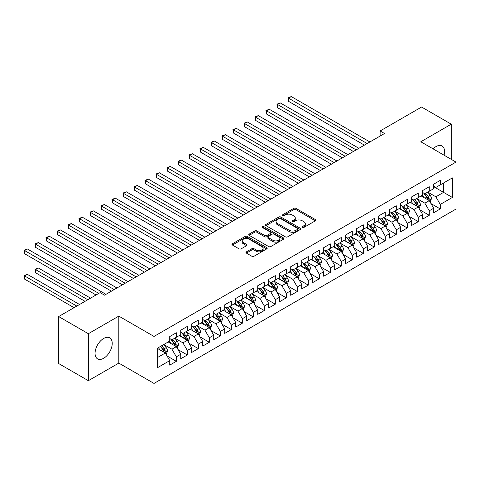 <?xml version="1.0" encoding="UTF-8"?>
<svg xmlns="http://www.w3.org/2000/svg" width="480" height="480" viewBox="0 0 480 480"><rect width="100%" height="100%" fill="white"/><g stroke="black" fill="none" stroke-linecap="round" stroke-linejoin="round"><path stroke-width="0.72" d="M302.4 227.436A1.068 0.618 0 0 0 303.906 227.436L315.378 220.818A1.524 0.882 0 0 0 315.822 220.194A1.524 0.882 0 0 0 315.378 219.57L295.95 208.35A1.524 0.882 0 0 0 293.79 208.35L282.318 214.974A1.068 0.618 0 0 0 282.006 215.406A1.068 0.618 0 0 0 282.318 215.844A1.068 0.618 0 0 0 283.83 215.844L285.312 214.986A4.884 2.82 0 0 1 292.224 214.986L293.844 215.922A4.884 2.82 0 0 1 295.272 217.92A4.884 2.82 0 0 1 293.844 219.912L292.356 220.77A1.068 0.618 0 0 0 292.044 221.202A1.068 0.618 0 0 0 292.356 221.64A1.068 0.618 0 0 0 293.868 221.64L295.356 220.782A4.884 2.82 0 0 1 302.262 220.782L303.882 221.718A4.884 2.82 0 0 1 305.31 223.716A4.884 2.82 0 0 1 303.882 225.708L302.4 226.566A1.068 0.618 0 0 0 302.082 226.998A1.068 0.618 0 0 0 302.4 227.436L302.4 226.566M103.644 358.278A12.132 7.002 120 0 0 111.57 347.586A12.132 7.002 120 0 0 109.71 337.866A12.132 7.002 120 0 0 103.644 338.466A12.132 7.002 120 0 0 95.718 349.158A12.132 7.002 120 0 0 97.578 358.878A12.132 7.002 120 0 0 103.644 358.278M444.054 155.19A12.132 7.002 120 0 0 442.05 145.992A12.132 7.002 120 0 0 435.984 146.592A12.132 7.002 120 0 0 433.08 148.854M246.402 251.85A1.524 0.882 0 0 0 245.952 252.474A1.524 0.882 0 0 0 246.402 253.098L251.85 256.248A1.524 0.882 0 0 0 254.01 256.248L266.748 248.892A1.524 0.882 0 0 0 267.192 248.268A1.524 0.882 0 0 0 266.748 247.644L247.32 236.424A1.524 0.882 0 0 0 245.16 236.424L232.422 243.78A1.524 0.882 0 0 0 231.972 244.404A1.524 0.882 0 0 0 232.422 245.028L239.004 248.832A1.524 0.882 0 0 0 241.164 248.832L246.618 245.682A1.524 0.882 0 0 0 247.062 245.058A1.524 0.882 0 0 0 246.618 244.434L243.348 242.55A4.086 2.358 0 0 1 242.154 240.882A4.086 2.358 0 0 1 244.674 238.704A4.086 2.358 0 0 1 249.126 239.214L261.918 246.6A4.086 2.358 0 0 1 263.112 248.268A4.086 2.358 0 0 1 260.592 250.446A4.086 2.358 0 0 1 256.14 249.936L254.01 248.706A1.524 0.882 0 0 0 251.85 248.706L246.402 251.85L246.402 253.098M88.356 333.708L88.356 380.694L118.818 363.102L118.818 316.116L88.356 333.708L58.662 316.56L100.122 292.626L104.52 295.164L384.516 133.512L380.118 130.974L380.118 136.05M118.818 316.116L154.014 336.438L456 162.084L456 209.07L154.014 383.424L154.014 336.438M451.272 159.354L451.272 124.176L420.81 141.768L456 162.084M451.272 124.176L421.578 107.034L380.118 130.974M285.42 236.862A1.524 0.882 0 0 0 287.58 236.862L300.318 229.512A1.524 0.882 0 0 0 300.768 228.888A1.524 0.882 0 0 0 300.318 228.264L280.89 217.044A1.524 0.882 0 0 0 278.73 217.044L265.992 224.4A1.524 0.882 0 0 0 265.542 225.024A1.524 0.882 0 0 0 265.992 225.648L285.42 236.862M262.692 227.67A1.068 0.618 0 0 1 263.778 227.82L263.778 226.548L283.536 237.954A1.524 0.882 0 0 1 283.98 238.578A1.524 0.882 0 0 1 283.536 239.202L270.798 246.552A1.524 0.882 0 0 1 268.638 246.552L249.204 235.338L249.204 234.09A1.524 0.882 0 0 0 248.76 234.714A1.524 0.882 0 0 0 249.204 235.338M249.204 234.09L254.658 230.94A1.524 0.882 0 0 1 256.818 230.94L264.696 235.494A1.524 0.882 0 0 0 266.856 235.494L270.474 233.406A1.524 0.882 0 0 0 270.918 232.782A1.524 0.882 0 0 0 270.474 232.158L262.266 227.424A1.068 0.618 0 0 1 261.954 226.986A1.068 0.618 0 0 1 262.614 226.416A1.068 0.618 0 0 1 263.778 226.548M433.674 186.654L443.574 192.372L443.574 182.976L452.37 177.894L440.274 184.878L440.274 180.372L433.674 184.182L433.674 188.688L429.276 191.226L429.276 186.72L422.676 190.53L422.676 195.036L418.278 197.574L418.278 193.068L411.678 196.878L411.678 201.384L407.28 203.928L407.28 199.416L400.686 203.226L400.686 207.738L396.282 210.276L396.282 205.77L389.688 209.58L389.688 214.086L385.284 216.624L385.284 212.118L378.69 215.928L378.69 220.434L374.292 222.972L374.292 218.466L367.692 222.276L367.692 226.782L363.294 229.326L363.294 224.814L356.694 228.624L356.694 233.136L352.296 235.674L352.296 231.162L345.696 234.972L345.696 239.484L341.298 242.022L341.298 237.516L334.698 241.326L334.698 245.832L330.3 248.37L330.3 243.864L323.7 247.674L323.7 252.18L319.302 254.718L319.302 250.212L312.702 254.022L312.702 258.528L308.304 261.072L308.304 256.56L301.704 260.37L301.704 264.882L297.306 267.42L297.306 262.914L290.712 266.718L290.712 271.23L286.308 273.768L286.308 269.262L279.714 273.072L279.714 277.578L275.31 280.116L275.31 275.61L268.716 279.42L268.716 283.926L264.318 286.47L264.318 281.958L257.718 285.768L257.718 290.274L253.32 292.818L253.32 288.306L246.72 292.116L246.72 296.628L242.322 299.166L242.322 294.66L235.722 298.47L235.722 302.976L231.324 305.514L231.324 301.008L224.724 304.818L224.724 309.324L220.326 311.862L220.326 307.356L213.726 311.166L213.726 315.672L209.328 318.216L209.328 313.704L202.728 317.514L202.728 322.026L198.33 324.564L198.33 320.052L191.73 323.862L191.73 328.374L187.332 330.912L187.332 326.406L180.732 330.216L180.732 334.722L176.334 337.26L176.334 332.754L169.74 336.564L169.74 341.07L157.638 348.054L157.638 367.614L169.74 360.63L165.336 353.01L157.638 348.564M452.37 177.894L452.37 197.448L440.274 204.432L435.876 196.818L427.902 192.21M430.98 203.58L440.274 208.944L440.274 204.432M440.274 208.944L433.674 212.754L433.674 208.242L429.276 210.786L424.878 203.166L416.904 198.564M419.982 209.928L429.276 215.292L429.276 210.786M429.276 215.292L422.676 219.102L422.676 214.596L418.278 217.134L413.88 209.514L405.906 204.912M408.984 216.276L418.278 221.64L418.278 217.134M418.278 221.64L411.678 225.45L411.678 220.944L407.28 223.482L402.882 215.862L394.908 211.26M397.986 222.624L407.28 227.988L407.28 223.482M407.28 227.988L400.686 231.798L400.686 227.292L396.282 229.83L391.884 222.21L383.91 217.608M386.994 228.972L396.282 234.342L396.282 229.83M396.282 234.342L389.688 238.152L389.688 233.64L385.284 236.178L380.886 228.564L372.912 223.956M375.996 235.326L385.284 240.69L385.284 236.178M385.284 240.69L378.69 244.5L378.69 239.988L374.292 242.532L369.888 234.912L361.92 230.31M364.998 241.674L374.292 247.038L374.292 242.532M374.292 247.038L367.692 250.848L367.692 246.342L363.294 248.88L358.89 241.26L350.922 236.658M354 248.022L363.294 253.386L363.294 248.88M363.294 253.386L356.694 257.196L356.694 252.69L352.296 255.228L347.898 247.608L339.924 243.006M343.002 254.37L352.296 259.734L352.296 255.228M352.296 259.734L345.696 263.544L345.696 259.038L341.298 261.576L336.9 253.956L328.926 249.354M332.004 260.724L341.298 266.088L341.298 261.576M341.298 266.088L334.698 269.898L334.698 265.386L330.3 267.93L325.902 260.31L317.928 255.702M321.006 267.072L330.3 272.436L330.3 267.93M330.3 272.436L323.7 276.246L323.7 271.74L319.302 274.278L314.904 266.658L306.93 262.056M310.008 273.42L319.302 278.784L319.302 274.278M319.302 278.784L312.702 282.594L312.702 278.088L308.304 280.626L303.906 273.006L295.932 268.404M299.01 279.768L308.304 285.132L308.304 280.626M308.304 285.132L301.704 288.942L301.704 284.436L297.306 286.974L292.908 279.354L284.934 274.752M288.012 286.116L297.306 291.486L297.306 286.974M297.306 291.486L290.712 295.29L290.712 290.784L286.308 293.322L281.91 285.708L273.936 281.1M277.02 292.47L286.308 297.834L286.308 293.322M286.308 297.834L279.714 301.644L279.714 297.132L275.31 299.676L270.912 292.056L262.938 287.454M266.022 298.818L275.31 304.182L275.31 299.676M275.31 304.182L268.716 307.992L268.716 303.486L264.318 306.024L259.914 298.404L251.946 293.802M255.024 305.166L264.318 310.53L264.318 306.024M264.318 310.53L257.718 314.34L257.718 309.834L253.32 312.372L248.916 304.752L240.948 300.15M244.026 311.514L253.32 316.878L253.32 312.372M253.32 316.878L246.72 320.688L246.72 316.182L242.322 318.72L237.924 311.1L229.95 306.498M233.028 317.862L242.322 323.232L242.322 318.72M242.322 323.232L235.722 327.042L235.722 322.53L231.324 325.074L226.926 317.454L218.952 312.846M222.03 324.216L231.324 329.58L231.324 325.074M231.324 329.58L224.724 333.39L224.724 328.878L220.326 331.422L215.928 323.802L207.954 319.2M211.032 330.564L220.326 335.928L220.326 331.422M220.326 335.928L213.726 339.738L213.726 335.232L209.328 337.77L204.93 330.15L196.956 325.548M200.034 336.912L209.328 342.276L209.328 337.77M209.328 342.276L202.728 346.086L202.728 341.58L198.33 344.118L193.932 336.498L185.958 331.896M189.036 343.26L198.33 348.63L198.33 344.118M198.33 348.63L191.73 352.434L191.73 347.928L187.332 350.466L182.934 342.852L174.96 338.244M178.038 349.614L187.332 354.978L187.332 350.466M187.332 354.978L180.732 358.788L180.732 354.276L176.334 356.82L171.936 349.2L163.962 344.592M167.046 355.962L176.334 361.326L176.334 356.82M176.334 361.326L169.74 365.136L169.74 360.63M169.74 338.532L171.936 339.804L176.334 337.26M157.638 357.45L165.336 353.01M180.732 332.184L182.934 333.45L187.332 330.912M171.936 349.2L176.334 346.656L168.198 341.958M180.732 354.276L176.334 346.656M191.73 325.83L193.932 327.102L198.33 324.564M182.934 342.852L187.332 340.308L179.196 335.61M191.73 347.928L187.332 340.308M202.728 319.482L204.93 320.754L209.328 318.216M193.932 336.498L198.33 333.96L190.194 329.262M202.728 341.58L198.33 333.96M213.726 313.134L215.928 314.406L220.326 311.862M204.93 330.15L209.328 327.612L201.192 322.914M213.726 335.232L209.328 327.612M224.724 306.786L226.926 308.052L231.324 305.514M215.928 323.802L220.326 321.264L212.19 316.56M224.724 328.878L220.326 321.264M235.722 300.438L237.924 301.704L242.322 299.166M226.926 317.454L231.324 314.91L223.182 310.212M235.722 322.53L231.324 314.91M246.72 294.084L248.916 295.356L253.32 292.818M237.924 311.1L242.322 308.562L234.18 303.864M246.72 316.182L242.322 308.562M257.718 287.736L259.914 289.008L264.318 286.47M248.916 304.752L253.32 302.214L245.178 297.516M257.718 309.834L253.32 302.214M268.716 281.388L270.912 282.66L275.31 280.116M259.914 298.404L264.318 295.866L256.176 291.168M268.716 303.486L264.318 295.866M279.714 275.04L281.91 276.306L286.308 273.768M270.912 292.056L275.31 289.512L267.174 284.814M279.714 297.132L275.31 289.512M290.712 268.692L292.908 269.958L297.306 267.42M281.91 285.708L286.308 283.164L278.172 278.466M290.712 290.784L286.308 283.164M301.704 262.338L303.906 263.61L308.304 261.072M292.908 279.354L297.306 276.816L289.17 272.118M301.704 284.436L297.306 276.816M312.702 255.99L314.904 257.262L319.302 254.718M303.906 273.006L308.304 270.468L300.168 265.77M312.702 278.088L308.304 270.468M323.7 249.642L325.902 250.914L330.3 248.37M314.904 266.658L319.302 264.12L311.166 259.422M323.7 271.74L319.302 264.12M334.698 243.294L336.9 244.56L341.298 242.022M325.902 260.31L330.3 257.766L322.164 253.068M334.698 265.386L330.3 257.766M345.696 236.94L347.898 238.212L352.296 235.674M336.9 253.956L341.298 251.418L333.156 246.72M345.696 259.038L341.298 251.418M356.694 230.592L358.89 231.864L363.294 229.326M347.898 247.608L352.296 245.07L344.154 240.372M356.694 252.69L352.296 245.07M367.692 224.244L369.888 225.516L374.292 222.972M358.89 241.26L363.294 238.722L355.152 234.024M367.692 246.342L363.294 238.722M378.69 217.896L380.886 219.162L385.284 216.624M369.888 234.912L374.292 232.374L366.15 227.67M378.69 239.988L374.292 232.374M389.688 211.548L391.884 212.814L396.282 210.276M380.886 228.564L385.284 226.02L377.148 221.322M389.688 233.64L385.284 226.02M400.686 205.194L402.882 206.466L407.28 203.928M391.884 222.21L396.282 219.672L388.146 214.974M400.686 227.292L396.282 219.672M411.678 198.846L413.88 200.118L418.278 197.574M402.882 215.862L407.28 213.324L399.144 208.626M411.678 220.944L407.28 213.324M422.676 192.498L424.878 193.77L429.276 191.226M413.88 209.514L418.278 206.976L410.142 202.278M422.676 214.596L418.278 206.976M433.674 186.15L435.876 187.416L440.274 184.878M424.878 203.166L429.276 200.622L421.14 195.924M433.674 208.242L429.276 200.622M58.662 316.56L58.662 363.546L88.356 380.694M118.818 363.102L154.014 383.424M435.876 196.818L443.574 192.372L452.37 197.448M302.826 227.586L303.882 226.98A4.884 2.82 0 0 0 305.31 224.982L305.31 223.716M295.272 217.92L295.272 219.186A4.884 2.82 0 0 1 293.844 221.184L292.788 221.79M315.36 220.824L295.95 209.622A1.524 0.882 0 0 0 293.79 209.622L282.744 215.994M300.3 229.518L280.89 218.316A1.524 0.882 0 0 0 278.73 218.316L266.01 225.654M297.618 229.32A1.068 0.618 0 0 0 297.936 228.888A1.068 0.618 0 0 0 297.618 228.45L280.566 218.604A1.068 0.618 0 0 0 279.054 218.604L277.488 219.504A4.884 2.82 0 0 0 276.06 221.502A4.884 2.82 0 0 0 277.488 223.494L289.146 230.226A4.884 2.82 0 0 0 296.058 230.226L297.618 229.32L297.618 230.592A1.068 0.618 0 0 0 297.936 230.154L297.936 228.888M276.06 221.502L276.06 222.768A4.884 2.82 0 0 0 277.488 224.766L277.488 223.494M297.618 230.592L296.058 231.498A4.884 2.82 0 0 1 289.146 231.498L277.488 224.766M249.228 235.35L254.658 232.212L254.658 230.94M270.918 232.782L270.918 234.048A1.524 0.882 0 0 1 270.474 234.672L266.856 236.76A1.524 0.882 0 0 1 264.696 236.76L256.818 232.212A1.524 0.882 0 0 0 254.658 232.212M263.778 227.82L283.512 239.214M272.874 240.216A4.086 2.358 0 0 0 277.326 240.726A4.086 2.358 0 0 0 279.846 238.548A4.086 2.358 0 0 0 278.646 236.88L274.14 234.276A1.524 0.882 0 0 0 271.986 234.276L268.368 236.364A1.524 0.882 0 0 0 267.918 236.988A1.524 0.882 0 0 0 268.368 237.612L272.874 240.216L272.874 241.482A4.086 2.358 0 0 0 277.326 241.992A4.086 2.358 0 0 0 279.846 239.814L279.846 238.548M267.918 236.988L267.918 238.26A1.524 0.882 0 0 0 268.368 238.878L268.368 237.612M272.874 241.482L268.368 238.878M263.112 248.268L263.112 249.54A4.086 2.358 0 0 1 260.592 251.718A4.086 2.358 0 0 1 256.14 251.208L254.01 249.972A1.524 0.882 0 0 0 251.85 249.972L246.42 253.11M242.154 240.882L242.154 242.154A4.086 2.358 0 0 0 243.348 243.822L243.348 242.55M246.594 245.694L243.348 243.822M266.73 248.904L247.32 237.696A1.524 0.882 0 0 0 245.16 237.696L232.44 245.04M430.092 202.032L431.454 198.708A4.122 2.382 -120 0 0 430.14 195.198L427.8 192.078M424.08 197.622L422.304 195.252M288.54 126.738L342.396 157.83L266.55 114.042L266.55 110.862L269.298 109.278L347.898 154.656M428.502 200.178L429.228 198.882A4.122 2.382 -120 0 0 428.046 196.404L425.712 193.284M424.38 193.482L427.266 197.334A2.1 1.212 60 0 1 427.644 197.97L429.228 198.882M423.654 193.062L426.726 197.166A4.122 2.382 60 0 1 427.908 199.644L427.992 199.884M367.14 143.544L288.54 98.166L291.294 96.576L369.888 141.96M364.392 145.134L288.54 101.34L288.54 98.166L287.94 97.818L291.294 96.576M288.54 101.34L287.94 97.818M419.094 208.386L420.456 205.056A4.122 2.382 -120 0 0 419.142 201.546L416.802 198.426M413.082 203.976L411.306 201.6M277.548 133.086L331.398 164.178L255.552 120.39L255.552 117.216L258.3 115.626L336.9 161.004M417.504 206.526L418.23 205.23A4.122 2.382 -120 0 0 417.054 202.752L414.714 199.632M413.382 199.83L416.268 203.682A2.1 1.212 60 0 1 416.646 204.318L418.23 205.23M412.656 199.41L415.734 203.514A4.122 2.382 60 0 1 416.91 205.992L416.994 206.232M408.096 214.734L409.458 211.404A4.122 2.382 -120 0 0 408.144 207.894L405.81 204.78M402.084 210.324L400.308 207.954M266.55 139.434L320.4 170.532L244.554 126.738L244.554 123.564L247.302 121.974L325.902 167.352M406.506 212.874L407.232 211.584A4.122 2.382 -120 0 0 406.056 209.1L403.716 205.986M402.384 206.178L405.27 210.03A2.1 1.212 60 0 1 405.654 210.666L407.232 211.584M401.658 205.758L404.736 209.862A4.122 2.382 60 0 1 405.912 212.346L405.996 212.58M356.142 149.892L277.548 104.514L280.296 102.93L358.89 148.308M353.394 151.482L277.548 107.688L277.548 104.514L276.942 104.166L280.296 102.93M277.548 107.688L276.942 104.166M345.144 156.24L265.944 110.514L269.298 109.278M266.55 114.042L265.944 110.514M397.098 221.082L398.46 217.758A4.122 2.382 -120 0 0 397.146 214.248L394.812 211.128M391.086 216.672L389.31 214.302M255.552 145.788L309.402 176.88L233.556 133.086L233.556 129.912L236.304 128.328L314.904 173.706M395.508 219.222L396.234 217.932A4.122 2.382 -120 0 0 395.058 215.454L392.718 212.334M391.386 212.526L394.272 216.378A2.1 1.212 60 0 1 394.656 217.02L396.234 217.932M390.66 212.112L393.738 216.216A4.122 2.382 60 0 1 394.914 218.694L394.998 218.934M386.1 227.43L387.462 224.106A4.122 2.382 -120 0 0 386.148 220.596L383.814 217.476M380.088 223.02L378.312 220.65M244.554 152.136L298.404 183.228L222.558 139.434L222.558 136.26L225.306 134.676L303.906 180.054M384.51 225.576L385.236 224.28A4.122 2.382 -120 0 0 384.06 221.802L381.72 218.682M380.388 218.874L383.274 222.726A2.1 1.212 60 0 1 383.658 223.368L385.236 224.28M379.662 218.46L382.74 222.564A4.122 2.382 60 0 1 383.922 225.042L384 225.282M334.146 162.594L254.946 116.862L258.3 115.626M255.552 120.39L254.946 116.862M323.154 168.942L243.948 123.216L247.302 121.974M244.554 126.738L243.948 123.216M375.102 233.778L376.464 230.454A4.122 2.382 -120 0 0 375.15 226.944L372.816 223.824M369.09 229.368L367.314 226.998M233.556 158.484L287.412 189.576L211.56 145.788L211.56 142.614L214.308 141.024L292.908 186.402M373.512 231.924L374.244 230.628A4.122 2.382 -120 0 0 373.062 228.15L370.728 225.03M369.39 225.228L372.276 229.08A2.1 1.212 60 0 1 372.66 229.716L374.244 230.628M368.664 224.808L371.742 228.912A4.122 2.382 60 0 1 372.924 231.39L373.002 231.63M312.156 175.29L232.95 129.564L236.304 128.328M233.556 133.086L232.95 129.564M364.104 240.132L365.466 236.802A4.122 2.382 -120 0 0 364.152 233.292L361.818 230.172M358.092 235.722L356.316 233.352M222.558 164.832L276.414 195.924L200.562 152.136L200.562 148.962L203.31 147.372L281.91 192.75M362.514 238.272L363.246 236.976A4.122 2.382 -120 0 0 362.064 234.498L359.73 231.384M358.392 231.576L361.278 235.428A2.1 1.212 60 0 1 361.662 236.064L363.246 236.976M357.672 231.156L360.744 235.26A4.122 2.382 60 0 1 361.926 237.738L362.01 237.978M301.158 181.638L221.952 135.912L225.306 134.676M222.558 139.434L221.952 135.912M353.106 246.48L354.474 243.15A4.122 2.382 -120 0 0 353.154 239.64L350.82 236.526M347.1 242.07L345.324 239.7M211.56 171.186L265.416 202.278L189.564 158.484L189.564 155.31L192.318 153.72L270.912 199.098M351.516 244.62L352.248 243.33A4.122 2.382 -120 0 0 351.066 240.852L348.732 237.732M347.4 237.924L350.28 241.776A2.1 1.212 60 0 1 350.664 242.412L352.248 243.33M346.674 237.504L349.746 241.608A4.122 2.382 60 0 1 350.928 244.092L351.012 244.326M290.16 187.992L210.954 142.26L214.308 141.024M211.56 145.788L210.954 142.26M342.108 252.828L343.476 249.504A4.122 2.382 -120 0 0 342.156 245.994L339.822 242.874M336.102 248.418L334.326 246.048M200.562 177.534L254.418 208.626L178.566 164.832L178.566 161.658L181.32 160.074L259.914 205.452M340.518 250.968L341.25 249.678A4.122 2.382 -120 0 0 340.068 247.2L337.734 244.08M336.402 244.272L339.288 248.124A2.1 1.212 60 0 1 339.666 248.766L341.25 249.678M335.676 243.858L338.748 247.962A4.122 2.382 60 0 1 339.93 250.44L340.014 250.68M279.162 194.34L199.956 148.614L203.31 147.372M200.562 152.136L199.956 148.614M331.116 259.176L332.478 255.852A4.122 2.382 -120 0 0 331.164 252.342L328.824 249.222M325.104 254.766L323.328 252.396M189.564 183.882L243.42 214.974L167.574 171.18L167.574 168.006L170.322 166.422L248.916 211.8M329.52 257.322L330.252 256.026A4.122 2.382 -120 0 0 329.07 253.548L326.736 250.428M325.404 250.626L328.29 254.478A2.1 1.212 60 0 1 328.668 255.114L330.252 256.026M324.678 250.206L327.75 254.31A4.122 2.382 60 0 1 328.932 256.788L329.016 257.028M268.164 200.688L188.964 154.962L192.318 153.72M189.564 158.484L188.964 154.962M320.118 265.53L321.48 262.2A4.122 2.382 -120 0 0 320.166 258.69L317.826 255.57M314.106 261.12L312.33 258.744M178.566 190.23L232.422 221.322L156.576 177.534L156.576 174.36L159.324 172.77L237.924 218.148M318.528 263.67L319.254 262.374A4.122 2.382 -120 0 0 318.072 259.896L315.738 256.776M314.406 256.974L317.292 260.826A2.1 1.212 60 0 1 317.67 261.462L319.254 262.374M313.68 256.554L316.752 260.658A4.122 2.382 60 0 1 317.934 263.136L318.018 263.376M257.166 207.036L177.966 161.31L181.32 160.074M178.566 164.832L177.966 161.31M309.12 271.878L310.482 268.548A4.122 2.382 -120 0 0 309.168 265.038L306.828 261.924M303.108 267.468L301.332 265.098M167.574 196.578L221.424 227.67L145.578 183.882L145.578 180.708L148.326 179.118L226.926 224.496M307.53 270.018L308.256 268.728A4.122 2.382 -120 0 0 307.08 266.244L304.74 263.13M303.408 263.322L306.294 267.174A2.1 1.212 60 0 1 306.672 267.81L308.256 268.728M302.682 262.902L305.76 267.006A4.122 2.382 60 0 1 306.936 269.49L307.02 269.724M246.168 213.384L166.968 167.658L170.322 166.422M167.574 171.18L166.968 167.658M298.122 278.226L299.484 274.896A4.122 2.382 -120 0 0 298.17 271.392L295.836 268.272M292.11 273.816L290.334 271.446M156.576 202.932L210.426 234.024L134.58 190.23L134.58 187.056L137.328 185.466L215.928 230.85M296.532 276.366L297.258 275.076A4.122 2.382 -120 0 0 296.082 272.598L293.742 269.478M292.41 269.67L295.296 273.522A2.1 1.212 60 0 1 295.68 274.158L297.258 275.076M291.684 269.25L294.762 273.36A4.122 2.382 60 0 1 295.938 275.838L296.022 276.072M235.17 219.738L155.97 174.006L159.324 172.77M156.576 177.534L155.97 174.006M287.124 284.574L288.486 281.25A4.122 2.382 -120 0 0 287.172 277.74L284.838 274.62M281.112 280.164L279.336 277.794M145.578 209.28L199.428 240.372L123.582 196.578L123.582 193.404L126.33 191.82L204.93 237.198M285.534 282.72L286.26 281.424A4.122 2.382 -120 0 0 285.084 278.946L282.744 275.826M281.412 276.018L284.298 279.87A2.1 1.212 60 0 1 284.682 280.512L286.26 281.424M280.686 275.604L283.764 279.708A4.122 2.382 60 0 1 284.94 282.186L285.024 282.426M224.172 226.086L144.972 180.36L148.326 179.118M145.578 183.882L144.972 180.36M276.126 290.922L277.488 287.598A4.122 2.382 -120 0 0 276.174 284.088L273.84 280.968M270.114 286.512L268.338 284.142M134.58 215.628L188.43 246.72L112.584 202.932L112.584 199.752L115.332 198.168L193.932 243.546M274.536 289.068L275.262 287.772A4.122 2.382 -120 0 0 274.086 285.294L271.746 282.174M270.414 282.372L273.3 286.224A2.1 1.212 60 0 1 273.684 286.86L275.262 287.772M269.688 281.952L272.766 286.056A4.122 2.382 60 0 1 273.942 288.534L274.026 288.774M213.18 232.434L133.974 186.708L137.328 185.466M134.58 190.23L133.974 186.708M265.128 297.276L266.49 293.946A4.122 2.382 -120 0 0 265.176 290.436L262.842 287.316M259.116 292.866L257.34 290.496M123.582 221.976L177.438 253.068L101.586 209.28L101.586 206.106L104.334 204.516L182.934 249.894M263.538 295.416L264.27 294.12A4.122 2.382 -120 0 0 263.088 291.642L260.754 288.522M259.416 288.72L262.302 292.572A2.1 1.212 60 0 1 262.686 293.208L264.27 294.12M258.69 288.3L261.768 292.404A4.122 2.382 60 0 1 262.95 294.882L263.028 295.122M202.182 238.782L122.976 193.056L126.33 191.82M123.582 196.578L122.976 193.056M254.13 303.624L255.492 300.294A4.122 2.382 -120 0 0 254.178 296.784L251.844 293.67M248.118 299.214L246.342 296.844M112.584 228.324L166.44 259.422L90.588 215.628L90.588 212.454L93.336 210.864L171.936 256.242M252.54 301.764L253.272 300.474A4.122 2.382 -120 0 0 252.09 297.99L249.756 294.876M248.418 295.068L251.304 298.92A2.1 1.212 60 0 1 251.688 299.556L253.272 300.474M247.698 294.648L250.77 298.752A4.122 2.382 60 0 1 251.952 301.236L252.036 301.47M191.184 245.136L111.978 199.404L115.332 198.168M112.584 202.932L111.978 199.404M243.132 309.972L244.5 306.648A4.122 2.382 -120 0 0 243.18 303.138L240.846 300.018M237.126 305.562L235.35 303.192M101.586 234.678L155.442 265.77L79.59 221.976L79.59 218.802L82.344 217.218L160.938 262.596M241.542 308.112L242.274 306.822A4.122 2.382 -120 0 0 241.092 304.344L238.758 301.224M237.426 301.416L240.306 305.268A2.1 1.212 60 0 1 240.69 305.91L242.274 306.822M236.7 301.002L239.772 305.106A4.122 2.382 60 0 1 240.954 307.584L241.038 307.824M180.186 251.484L100.98 205.752L104.334 204.516M101.586 209.28L100.98 205.752M232.134 316.32L233.502 312.996A4.122 2.382 -120 0 0 232.182 309.486L229.848 306.366M226.128 311.91L224.352 309.54M90.588 241.026L144.444 272.118L68.592 228.324L68.592 225.15L71.346 223.566L149.94 268.944M230.544 314.466L231.276 313.17A4.122 2.382 -120 0 0 230.094 310.692L227.76 307.572M226.428 307.764L229.314 311.616A2.1 1.212 60 0 1 229.692 312.258L231.276 313.17M225.702 307.35L228.774 311.454A4.122 2.382 60 0 1 229.956 313.932L230.04 314.172M169.188 257.832L89.982 212.106L93.336 210.864M90.588 215.628L89.982 212.106M221.142 322.674L222.504 319.344A4.122 2.382 -120 0 0 221.19 315.834L218.85 312.714M215.13 318.258L213.354 315.888M79.59 247.374L133.446 278.466L57.6 234.678L57.6 231.504L60.348 229.914L138.942 275.292M219.546 320.814L220.278 319.518A4.122 2.382 -120 0 0 219.096 317.04L216.762 313.92M215.43 314.118L218.316 317.97A2.1 1.212 60 0 1 218.694 318.606L220.278 319.518M214.704 313.698L217.776 317.802A4.122 2.382 60 0 1 218.958 320.28L219.042 320.52M158.19 264.18L78.99 218.454L82.344 217.218M79.59 221.976L78.99 218.454M210.144 329.022L211.506 325.692A4.122 2.382 -120 0 0 210.192 322.182L207.852 319.062M204.132 324.612L202.356 322.242M68.592 253.722L122.448 284.814L46.602 241.026L46.602 237.852L49.35 236.262L127.95 281.64M208.554 327.162L209.28 325.866A4.122 2.382 -120 0 0 208.098 323.388L205.764 320.274M204.432 320.466L207.318 324.318A2.1 1.212 60 0 1 207.696 324.954L209.28 325.866M203.706 320.046L206.778 324.15A4.122 2.382 60 0 1 207.96 326.628L208.044 326.868M147.192 270.528L67.992 224.802L71.346 223.566M68.592 228.324L67.992 224.802M199.146 335.37L200.508 332.04A4.122 2.382 -120 0 0 199.194 328.53L196.854 325.416M193.134 330.96L191.358 328.59M57.6 260.076L111.45 291.168L35.604 247.374L35.604 244.2L38.352 242.61L116.952 287.988M197.556 333.51L198.282 332.22A4.122 2.382 -120 0 0 197.106 329.742L194.766 326.622M193.434 326.814L196.32 330.666A2.1 1.212 60 0 1 196.698 331.302L198.282 332.22M192.708 326.394L195.786 330.504A4.122 2.382 60 0 1 196.962 332.982L197.046 333.216M136.194 276.882L56.994 231.15L60.348 229.914M57.6 234.678L56.994 231.15M188.148 341.718L189.51 338.394A4.122 2.382 -120 0 0 188.196 334.884L185.856 331.764M182.136 337.308L180.36 334.938M46.602 266.424L96.054 294.978L24.606 253.722L24.606 250.548L27.354 248.964L105.954 294.342M186.558 339.858L187.284 338.568A4.122 2.382 -120 0 0 186.108 336.09L183.768 332.97M182.436 333.162L185.322 337.014A2.1 1.212 60 0 1 185.7 337.656L187.284 338.568M181.71 332.748L184.788 336.852A4.122 2.382 60 0 1 185.964 339.33L186.048 339.57M125.196 283.23L45.996 237.504L49.35 236.262M46.602 241.026L45.996 237.504M177.15 348.066L178.512 344.742A4.122 2.382 -120 0 0 177.198 341.232L174.864 338.112M171.138 343.656L169.362 341.286M90.558 298.152L38.352 268.008L35.604 269.598L35.604 272.772L85.056 301.326M175.56 346.212L176.286 344.916A4.122 2.382 -120 0 0 175.11 342.438L172.77 339.318M171.438 339.516L174.324 343.368A2.1 1.212 60 0 1 174.708 344.004L176.286 344.916M170.712 339.096L173.79 343.2A4.122 2.382 60 0 1 174.966 345.678L175.05 345.918M35.604 272.772L34.998 269.25L87.804 299.736M34.998 269.25L38.352 268.008M114.198 289.578L34.998 243.852L38.352 242.61M35.604 247.374L34.998 243.852M166.152 354.42L167.514 351.09A4.122 2.382 -120 0 0 166.2 347.58L163.866 344.46M160.14 350.01L158.364 347.634M79.56 304.5L27.354 274.362L24.606 275.946L24.606 279.12L74.058 307.674M164.562 352.56L165.288 351.264A4.122 2.382 -120 0 0 164.112 348.786L161.772 345.666M160.74 346.266L163.326 349.716A2.1 1.212 60 0 1 163.71 350.352L165.288 351.264M160.452 346.428L162.792 349.548A4.122 2.382 60 0 1 163.968 352.026L164.052 352.266M24.606 279.12L24 275.598L76.812 306.084M24 275.598L27.354 274.362M98.802 293.388L24 250.2L27.354 248.964M24.606 253.722L24 250.2M303.882 226.98L303.882 225.708M292.356 221.64L292.356 220.77M293.844 221.184L293.844 219.912M282.318 215.844L282.318 214.974M293.79 209.622L293.79 208.35M295.95 209.622L295.95 208.35M315.378 220.818L315.378 219.57M265.992 225.648L265.992 224.4M278.73 218.316L278.73 217.044M280.89 218.316L280.89 217.044M300.318 229.512L300.318 228.264M289.146 231.498L289.146 230.226M296.058 231.498L296.058 230.226M256.818 232.212L256.818 230.94M264.696 236.76L264.696 235.494M266.856 236.76L266.856 235.494M270.474 234.672L270.474 233.406M283.536 239.202L283.536 237.954M251.85 249.972L251.85 248.706M254.01 249.972L254.01 248.706M256.14 251.208L256.14 249.936M246.618 245.682L246.618 244.434M232.422 245.028L232.422 243.78M245.16 237.696L245.16 236.424M247.32 237.696L247.32 236.424M266.748 248.892L266.748 247.644M428.76 200.328L431.424 198.786M428.046 196.404L430.14 195.198M425.01 198.162L426.726 197.166M417.762 206.676L420.426 205.134M417.054 202.752L419.142 201.546M414.012 204.51L415.734 203.514M406.764 213.024L409.434 211.488M406.056 209.1L408.144 207.894M403.014 210.858L404.736 209.862M395.766 219.372L398.436 217.836M395.058 215.454L397.146 214.248M392.016 217.206L393.738 216.216M384.768 225.726L387.438 224.184M384.06 221.802L386.148 220.596M381.018 223.56L382.74 222.564M373.77 232.074L376.44 230.532M373.062 228.15L375.15 226.944M370.02 229.908L371.742 228.912M362.778 238.422L365.442 236.88M362.064 234.498L364.152 233.292M359.022 236.256L360.744 235.26M351.78 244.77L354.444 243.234M351.066 240.852L353.154 239.64M348.024 242.604L349.746 241.608M340.782 251.118L343.446 249.582M340.068 247.2L342.156 245.994M337.026 248.952L338.748 247.962M329.784 257.472L332.448 255.93M329.07 253.548L331.164 252.342M326.028 255.306L327.75 254.31M318.786 263.82L321.45 262.278M318.072 259.896L320.166 258.69M315.03 261.654L316.752 260.658M307.788 270.168L310.452 268.632M307.08 266.244L309.168 265.038M304.038 268.002L305.76 267.006M296.79 276.516L299.46 274.98M296.082 272.598L298.17 271.392M293.04 274.35L294.762 273.36M285.792 282.87L288.462 281.328M285.084 278.946L287.172 277.74M282.042 280.698L283.764 279.708M274.794 289.218L277.464 287.676M274.086 285.294L276.174 284.088M271.044 287.052L272.766 286.056M263.796 295.566L266.466 294.024M263.088 291.642L265.176 290.436M260.046 293.4L261.768 292.404M252.804 301.914L255.468 300.378M252.09 297.99L254.178 296.784M249.048 299.748L250.77 298.752M241.806 308.262L244.47 306.726M241.092 304.344L243.18 303.138M238.05 306.096L239.772 305.106M230.808 314.616L233.472 313.074M230.094 310.692L232.182 309.486M227.052 312.45L228.774 311.454M219.81 320.964L222.474 319.422M219.096 317.04L221.19 315.834M216.054 318.798L217.776 317.802M208.812 327.312L211.476 325.77M208.098 323.388L210.192 322.182M205.056 325.146L206.778 324.15M197.814 333.66L200.478 332.124M197.106 329.742L199.194 328.53M194.064 331.494L195.786 330.504M186.816 340.008L189.486 338.472M186.108 336.09L188.196 334.884M183.066 337.842L184.788 336.852M175.818 346.362L178.488 344.82M175.11 342.438L177.198 341.232M172.068 344.196L173.79 343.2M164.82 352.71L167.49 351.168M164.112 348.786L166.2 347.58M161.07 350.544L162.792 349.548"/></g></svg>
